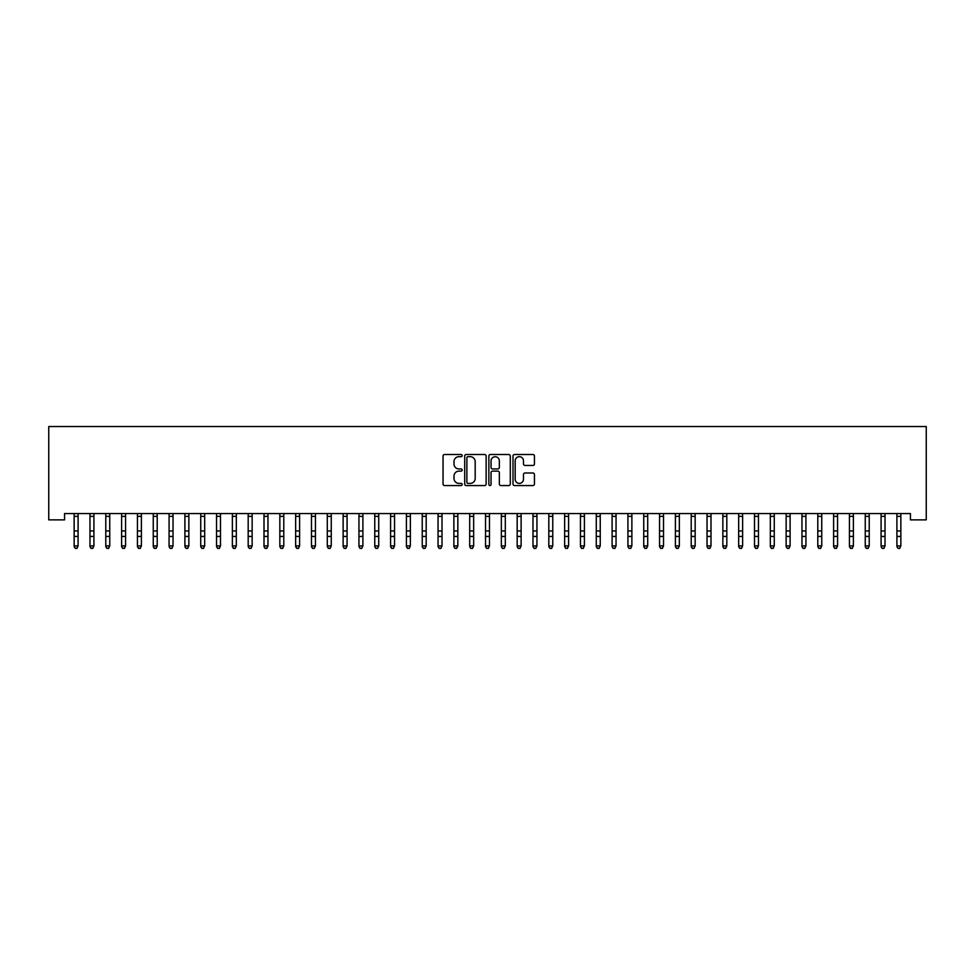 <?xml version="1.0" encoding="UTF-8"?>
<svg xmlns="http://www.w3.org/2000/svg" width="975" height="975" viewBox="0 0 975 975"><rect width="100%" height="100%" fill="white"/><g stroke="black" fill="none" stroke-linecap="round" stroke-linejoin="round"><path stroke-width="1.46" d="M462.187 455.593A1.085 1.085 0 0 0 461.102 454.508L444.6 454.508A1.548 1.548 0 0 0 443.04 456.056L443.04 484.014A1.548 1.548 0 0 0 444.6 485.562L461.102 485.562A1.085 1.085 0 0 0 462.187 484.477A1.085 1.085 0 0 0 461.102 483.393L458.957 483.393A4.973 4.973 0 0 1 453.997 478.42L453.997 476.092A4.973 4.973 0 0 1 458.957 471.12L461.102 471.12A1.085 1.085 0 0 0 462.187 470.035A1.085 1.085 0 0 0 461.102 468.951L458.957 468.951A4.973 4.973 0 0 1 453.997 463.978L453.997 461.65A4.973 4.973 0 0 1 458.957 456.678L461.102 456.678A1.085 1.085 0 0 0 462.187 455.593M532.886 465.453A1.548 1.548 0 0 0 534.446 463.905L534.446 456.056A1.548 1.548 0 0 0 532.886 454.508L514.556 454.508A1.548 1.548 0 0 0 513.008 456.056L513.008 484.014A1.548 1.548 0 0 0 514.556 485.562L532.886 485.562A1.548 1.548 0 0 0 534.446 484.014L534.446 474.533A1.548 1.548 0 0 0 532.886 472.985L525.05 472.985A1.548 1.548 0 0 0 523.49 474.533L523.49 479.237A4.156 4.156 0 0 1 519.334 483.393A4.156 4.156 0 0 1 515.178 479.237L515.178 460.834A4.156 4.156 0 0 1 519.334 456.678A4.156 4.156 0 0 1 523.49 460.834L523.49 463.905A1.548 1.548 0 0 0 525.05 465.453L532.886 465.453M910.431 513.545L64.569 513.545L64.569 519.87L48.75 519.87L48.75 426.526L926.25 426.526L926.25 519.87L910.431 519.87L910.431 513.545M486.135 456.056A1.548 1.548 0 0 0 484.587 454.508L466.257 454.508A1.548 1.548 0 0 0 464.709 456.056L464.709 484.014A1.548 1.548 0 0 0 466.257 485.562L484.587 485.562A1.548 1.548 0 0 0 486.135 484.014L486.135 456.056M490.413 454.508L508.743 454.508A1.548 1.548 0 0 1 510.291 456.056L510.291 484.014A1.548 1.548 0 0 1 508.743 485.562L500.894 485.562A1.548 1.548 0 0 1 499.346 484.014L499.346 472.68A1.548 1.548 0 0 0 497.786 471.12L492.582 471.12A1.548 1.548 0 0 0 491.034 472.68L491.034 484.477A1.085 1.085 0 0 1 489.95 485.562A1.085 1.085 0 0 1 488.865 484.477L488.865 456.056A1.548 1.548 0 0 1 490.413 454.508M467.976 456.678A1.085 1.085 0 0 0 466.879 457.763L466.879 482.308A1.085 1.085 0 0 0 467.976 483.393L470.218 483.393A4.973 4.973 0 0 0 475.191 478.42L475.191 461.65A4.973 4.973 0 0 0 470.218 456.678L467.976 456.678M499.346 460.907A4.156 4.156 0 0 0 495.19 456.751A4.156 4.156 0 0 0 491.034 460.907L491.034 467.391A1.548 1.548 0 0 0 492.582 468.951L497.786 468.951A1.548 1.548 0 0 0 499.346 467.391L499.346 460.907M74.149 514.373L74.149 545.927L78.097 545.927L76.915 548.474L75.331 548.182L76.915 548.474M78.097 514.373L78.097 545.927L76.915 548.182M75.331 548.474L74.149 546.683L75.331 548.182M89.968 514.373L89.968 545.927L93.917 545.927L92.735 548.474L91.15 548.182L92.735 548.474M93.917 514.373L93.917 545.927L92.735 548.182M105.787 514.373L105.787 545.927L109.748 545.927L108.554 548.474L106.97 548.182L108.554 548.474M109.748 514.373L109.748 545.927L108.554 548.182M91.15 548.474L89.968 546.683L91.15 548.182M106.97 548.474L105.787 546.683L106.97 548.182M121.607 514.373L121.607 545.927L125.568 545.927L124.386 548.474L122.801 548.182L124.386 548.474M125.568 514.373L125.568 545.927L124.386 548.182M137.438 514.373L137.438 545.927L141.387 545.927L140.205 548.474L138.621 548.182L140.205 548.474M141.387 514.373L141.387 545.927L140.205 548.182M122.801 548.474L121.607 546.683L122.801 548.182M138.621 548.474L137.438 546.683L138.621 548.182M153.258 514.373L153.258 545.927L157.207 545.927L156.024 548.474L154.44 548.182L156.024 548.474M157.207 514.373L157.207 545.927L156.024 548.182M154.44 548.474L153.258 546.683L154.44 548.182M169.077 514.373L169.077 545.927L173.038 545.927L171.844 548.474L170.259 548.182L171.844 548.474M173.038 514.373L173.038 545.927L171.844 548.182M170.259 548.474L169.077 546.683L170.259 548.182M184.897 514.373L184.897 545.927L188.858 545.927L187.663 548.474L186.091 548.182L187.663 548.474M188.858 514.373L188.858 545.927L187.663 548.182M186.091 548.474L184.897 546.683L186.091 548.182M200.728 514.373L200.728 545.927L204.677 545.927L203.495 548.474L201.91 548.182L203.495 548.474M204.677 514.373L204.677 545.927L203.495 548.182M201.91 548.474L200.728 546.683L201.91 548.182M216.548 514.373L216.548 545.927L220.496 545.927L219.314 548.474L217.73 548.182L219.314 548.474M220.496 514.373L220.496 545.927L219.314 548.182M217.73 548.474L216.548 546.683L217.73 548.182M232.367 514.373L232.367 545.927L236.328 545.927L235.133 548.474L233.549 548.182L235.133 548.474M236.328 514.373L236.328 545.927L235.133 548.182M233.549 548.474L232.367 546.683L233.549 548.182M248.186 514.373L248.186 545.927L252.147 545.927L250.953 548.474L249.381 548.182L250.953 548.474M252.147 514.373L252.147 545.927L250.953 548.182M249.381 548.474L248.186 546.683L249.381 548.182M264.006 514.373L264.006 545.927L267.967 545.927L266.784 548.474L265.2 548.182L266.784 548.474M267.967 514.373L267.967 545.927L266.784 548.182M265.2 548.474L264.006 546.683L265.2 548.182M279.837 514.373L279.837 545.927L283.786 545.927L282.604 548.474L281.019 548.182L282.604 548.474M283.786 514.373L283.786 545.927L282.604 548.182M281.019 548.474L279.837 546.683L281.019 548.182M295.657 514.373L295.657 545.927L299.605 545.927L298.423 548.474L296.839 548.182L298.423 548.474M299.605 514.373L299.605 545.927L298.423 548.182M296.839 548.474L295.657 546.683L296.839 548.182M311.476 514.373L311.476 545.927L315.437 545.927L314.242 548.474L312.67 548.182L314.242 548.474M315.437 514.373L315.437 545.927L314.242 548.182M312.67 548.474L311.476 546.683L312.67 548.182M327.295 514.373L327.295 545.927L331.256 545.927L330.074 548.474L328.49 548.182L330.074 548.474M331.256 514.373L331.256 545.927L330.074 548.182M328.49 548.474L327.295 546.683L328.49 548.182M343.127 514.373L343.127 545.927L347.076 545.927L345.893 548.474L344.309 548.182L345.893 548.474M347.076 514.373L347.076 545.927L345.893 548.182M344.309 548.474L343.127 546.683L344.309 548.182M358.946 514.373L358.946 545.927L362.895 545.927L361.713 548.474L360.128 548.182L361.713 548.474M362.895 514.373L362.895 545.927L361.713 548.182M360.128 548.474L358.946 546.683L360.128 548.182M374.766 514.373L374.766 545.927L378.727 545.927L377.532 548.474L375.948 548.182L377.532 548.474M378.727 514.373L378.727 545.927L377.532 548.182M375.948 548.474L374.766 546.683L375.948 548.182M390.585 514.373L390.585 545.927L394.546 545.927L393.364 548.474L391.779 548.182L393.364 548.474M394.546 514.373L394.546 545.927L393.364 548.182M391.779 548.474L390.585 546.683L391.779 548.182M406.417 514.373L406.417 545.927L410.365 545.927L409.183 548.474L407.599 548.182L409.183 548.474M410.365 514.373L410.365 545.927L409.183 548.182M407.599 548.474L406.417 546.683L407.599 548.182M422.236 514.373L422.236 545.927L426.185 545.927L425.003 548.474L423.418 548.182L425.003 548.474M426.185 514.373L426.185 545.927L425.003 548.182M423.418 548.474L422.236 546.683L423.418 548.182M438.055 514.373L438.055 545.927L442.016 545.927L440.822 548.474L439.237 548.182L440.822 548.474M442.016 514.373L442.016 545.927L440.822 548.182M439.237 548.474L438.055 546.683L439.237 548.182M453.875 514.373L453.875 545.927L457.836 545.927L456.641 548.474L455.069 548.182L456.641 548.474M457.836 514.373L457.836 545.927L456.641 548.182M455.069 548.474L453.875 546.683L455.069 548.182M469.694 514.373L469.694 545.927L473.655 545.927L472.473 548.474L470.888 548.182L472.473 548.474M473.655 514.373L473.655 545.927L472.473 548.182M470.888 548.474L469.694 546.683L470.888 548.182M485.526 514.373L485.526 545.927L489.474 545.927L488.292 548.474L486.708 548.182L488.292 548.474M489.474 514.373L489.474 545.927L488.292 548.182M486.708 548.474L485.526 546.683L486.708 548.182M501.345 514.373L501.345 545.927L505.306 545.927L504.112 548.474L502.527 548.182L504.112 548.474M505.306 514.373L505.306 545.927L504.112 548.182M502.527 548.474L501.345 546.683L502.527 548.182M517.164 514.373L517.164 545.927L521.125 545.927L519.931 548.474L518.359 548.182L519.931 548.474M521.125 514.373L521.125 545.927L519.931 548.182M518.359 548.474L517.164 546.683L518.359 548.182M532.984 514.373L532.984 545.927L536.945 545.927L535.763 548.474L534.178 548.182L535.763 548.474M536.945 514.373L536.945 545.927L535.763 548.182M534.178 548.474L532.984 546.683L534.178 548.182M548.815 514.373L548.815 545.927L552.764 545.927L551.582 548.474L549.997 548.182L551.582 548.474M552.764 514.373L552.764 545.927L551.582 548.182M549.997 548.474L548.815 546.683L549.997 548.182M564.635 514.373L564.635 545.927L568.583 545.927L567.401 548.474L565.817 548.182L567.401 548.474M568.583 514.373L568.583 545.927L567.401 548.182M565.817 548.474L564.635 546.683L565.817 548.182M580.454 514.373L580.454 545.927L584.415 545.927L583.221 548.474L581.636 548.182L583.221 548.474M584.415 514.373L584.415 545.927L583.221 548.182M581.636 548.474L580.454 546.683L581.636 548.182M596.273 514.373L596.273 545.927L600.234 545.927L599.052 548.474L597.468 548.182L599.052 548.474M600.234 514.373L600.234 545.927L599.052 548.182M597.468 548.474L596.273 546.683L597.468 548.182M612.105 514.373L612.105 545.927L616.054 545.927L614.872 548.474L613.287 548.182L614.872 548.474M616.054 514.373L616.054 545.927L614.872 548.182M613.287 548.474L612.105 546.683L613.287 548.182M627.924 514.373L627.924 545.927L631.873 545.927L630.691 548.474L629.107 548.182L630.691 548.474M631.873 514.373L631.873 545.927L630.691 548.182M629.107 548.474L627.924 546.683L629.107 548.182M643.744 514.373L643.744 545.927L647.705 545.927L646.51 548.474L644.926 548.182L646.51 548.474M647.705 514.373L647.705 545.927L646.51 548.182M644.926 548.474L643.744 546.683L644.926 548.182M659.563 514.373L659.563 545.927L663.524 545.927L662.33 548.474L660.757 548.182L662.33 548.474M663.524 514.373L663.524 545.927L662.33 548.182M660.757 548.474L659.563 546.683L660.757 548.182M675.395 514.373L675.395 545.927L679.343 545.927L678.161 548.474L676.577 548.182L678.161 548.474M679.343 514.373L679.343 545.927L678.161 548.182M676.577 548.474L675.395 546.683L676.577 548.182M691.214 514.373L691.214 545.927L695.163 545.927L693.981 548.474L692.396 548.182L693.981 548.474M695.163 514.373L695.163 545.927L693.981 548.182M692.396 548.474L691.214 546.683L692.396 548.182M707.033 514.373L707.033 545.927L710.994 545.927L709.8 548.474L708.216 548.182L709.8 548.474M710.994 514.373L710.994 545.927L709.8 548.182M708.216 548.474L707.033 546.683L708.216 548.182M722.853 514.373L722.853 545.927L726.814 545.927L725.619 548.474L724.047 548.182L725.619 548.474M726.814 514.373L726.814 545.927L725.619 548.182M724.047 548.474L722.853 546.683L724.047 548.182M738.672 514.373L738.672 545.927L742.633 545.927L741.451 548.474L739.867 548.182L741.451 548.474M742.633 514.373L742.633 545.927L741.451 548.182M739.867 548.474L738.672 546.683L739.867 548.182M754.504 514.373L754.504 545.927L758.453 545.927L757.27 548.474L755.686 548.182L757.27 548.474M758.453 514.373L758.453 545.927L757.27 548.182M755.686 548.474L754.504 546.683L755.686 548.182M770.323 514.373L770.323 545.927L774.272 545.927L773.09 548.474L771.505 548.182L773.09 548.474M774.272 514.373L774.272 545.927L773.09 548.182M771.505 548.474L770.323 546.683L771.505 548.182M786.142 514.373L786.142 545.927L790.103 545.927L788.909 548.474L787.337 548.182L788.909 548.474M790.103 514.373L790.103 545.927L788.909 548.182M787.337 548.474L786.142 546.683L787.337 548.182M801.962 514.373L801.962 545.927L805.923 545.927L804.741 548.474L803.156 548.182L804.741 548.474M805.923 514.373L805.923 545.927L804.741 548.182M803.156 548.474L801.962 546.683L803.156 548.182M817.793 514.373L817.793 545.927L821.742 545.927L820.56 548.474L818.976 548.182L820.56 548.474M821.742 514.373L821.742 545.927L820.56 548.182M818.976 548.474L817.793 546.683L818.976 548.182M833.613 514.373L833.613 545.927L837.562 545.927L836.379 548.474L834.795 548.182L836.379 548.474M837.562 514.373L837.562 545.927L836.379 548.182M834.795 548.474L833.613 546.683L834.795 548.182M849.432 514.373L849.432 545.927L853.393 545.927L852.199 548.474L850.614 548.182L852.199 548.474M853.393 514.373L853.393 545.927L852.199 548.182M850.614 548.474L849.432 546.683L850.614 548.182M865.252 514.373L865.252 545.927L869.213 545.927L868.03 548.474L866.446 548.182L868.03 548.474M869.213 514.373L869.213 545.927L868.03 548.182M866.446 548.474L865.252 546.683L866.446 548.182M881.083 514.373L881.083 545.927L885.032 545.927L883.85 548.474L882.265 548.182L883.85 548.474M885.032 514.373L885.032 545.927L883.85 548.182M882.265 548.474L881.083 546.683L882.265 548.182M896.902 514.373L896.902 545.927L900.851 545.927L899.669 548.474L898.085 548.182L899.669 548.474M900.851 514.373L900.851 545.927L899.669 548.182M898.085 548.474L896.902 546.683L898.085 548.182M78.292 513.581L73.954 513.581M78.097 530.973L74.149 530.973M78.097 536.445L74.149 536.445M78.097 516.36L74.149 516.36M94.112 513.581L89.773 513.581M93.917 530.973L89.968 530.973M93.917 536.445L89.968 536.445M93.917 516.36L89.968 516.36M109.931 513.581L105.605 513.581M109.748 530.973L105.787 530.973M109.748 536.445L105.787 536.445M109.748 516.36L105.787 516.36M125.751 513.581L121.424 513.581M125.568 530.973L121.607 530.973M125.568 536.445L121.607 536.445M125.568 516.36L121.607 516.36M141.582 513.581L137.243 513.581M141.387 530.973L137.438 530.973M141.387 536.445L137.438 536.445M141.387 516.36L137.438 516.36M157.402 513.581L153.063 513.581M157.207 530.973L153.258 530.973M157.207 536.445L153.258 536.445M157.207 516.36L153.258 516.36M173.221 513.581L168.894 513.581M173.038 530.973L169.077 530.973M173.038 536.445L169.077 536.445M173.038 516.36L169.077 516.36M189.04 513.581L184.714 513.581M188.858 530.973L184.897 530.973M188.858 536.445L184.897 536.445M188.858 516.36L184.897 516.36M204.86 513.581L200.533 513.581M204.677 530.973L200.728 530.973M204.677 536.445L200.728 536.445M204.677 516.36L200.728 516.36M220.691 513.581L216.353 513.581M220.496 530.973L216.548 530.973M220.496 536.445L216.548 536.445M220.496 516.36L216.548 516.36M236.511 513.581L232.184 513.581M236.328 530.973L232.367 530.973M236.328 536.445L232.367 536.445M236.328 516.36L232.367 516.36M252.33 513.581L248.003 513.581M252.147 530.973L248.186 530.973M252.147 536.445L248.186 536.445M252.147 516.36L248.186 516.36M268.149 513.581L263.823 513.581M267.967 530.973L264.006 530.973M267.967 536.445L264.006 536.445M267.967 516.36L264.006 516.36M283.981 513.581L279.642 513.581M283.786 530.973L279.837 530.973M283.786 536.445L279.837 536.445M283.786 516.36L279.837 516.36M299.8 513.581L295.474 513.581M299.605 530.973L295.657 530.973M299.605 536.445L295.657 536.445M299.605 516.36L295.657 516.36M315.62 513.581L311.293 513.581M315.437 530.973L311.476 530.973M315.437 536.445L311.476 536.445M315.437 516.36L311.476 516.36M331.439 513.581L327.112 513.581M331.256 530.973L327.295 530.973M331.256 536.445L327.295 536.445M331.256 516.36L327.295 516.36M347.271 513.581L342.932 513.581M347.076 530.973L343.127 530.973M347.076 536.445L343.127 536.445M347.076 516.36L343.127 516.36M363.09 513.581L358.751 513.581M362.895 530.973L358.946 530.973M362.895 536.445L358.946 536.445M362.895 516.36L358.946 516.36M378.909 513.581L374.583 513.581M378.727 530.973L374.766 530.973M378.727 536.445L374.766 536.445M378.727 516.36L374.766 516.36M394.729 513.581L390.402 513.581M394.546 530.973L390.585 530.973M394.546 536.445L390.585 536.445M394.546 516.36L390.585 516.36M410.56 513.581L406.222 513.581M410.365 530.973L406.417 530.973M410.365 536.445L406.417 536.445M410.365 516.36L406.417 516.36M426.38 513.581L422.041 513.581M426.185 530.973L422.236 530.973M426.185 536.445L422.236 536.445M426.185 516.36L422.236 516.36M442.199 513.581L437.872 513.581M442.016 530.973L438.055 530.973M442.016 536.445L438.055 536.445M442.016 516.36L438.055 516.36M458.018 513.581L453.692 513.581M457.836 530.973L453.875 530.973M457.836 536.445L453.875 536.445M457.836 516.36L453.875 516.36M473.838 513.581L469.511 513.581M473.655 530.973L469.694 530.973M473.655 536.445L469.694 536.445M473.655 516.36L469.694 516.36M489.669 513.581L485.331 513.581M489.474 530.973L485.526 530.973M489.474 536.445L485.526 536.445M489.474 516.36L485.526 516.36M505.489 513.581L501.162 513.581M505.306 530.973L501.345 530.973M505.306 536.445L501.345 536.445M505.306 516.36L501.345 516.36M521.308 513.581L516.982 513.581M521.125 530.973L517.164 530.973M521.125 536.445L517.164 536.445M521.125 516.36L517.164 516.36M537.128 513.581L532.801 513.581M536.945 530.973L532.984 530.973M536.945 536.445L532.984 536.445M536.945 516.36L532.984 516.36M552.959 513.581L548.62 513.581M552.764 530.973L548.815 530.973M552.764 536.445L548.815 536.445M552.764 516.36L548.815 516.36M568.778 513.581L564.44 513.581M568.583 530.973L564.635 530.973M568.583 536.445L564.635 536.445M568.583 516.36L564.635 516.36M584.598 513.581L580.271 513.581M584.415 530.973L580.454 530.973M584.415 536.445L580.454 536.445M584.415 516.36L580.454 516.36M600.417 513.581L596.091 513.581M600.234 530.973L596.273 530.973M600.234 536.445L596.273 536.445M600.234 516.36L596.273 516.36M616.249 513.581L611.91 513.581M616.054 530.973L612.105 530.973M616.054 536.445L612.105 536.445M616.054 516.36L612.105 516.36M632.068 513.581L627.729 513.581M631.873 530.973L627.924 530.973M631.873 536.445L627.924 536.445M631.873 516.36L627.924 516.36M647.888 513.581L643.561 513.581M647.705 530.973L643.744 530.973M647.705 536.445L643.744 536.445M647.705 516.36L643.744 516.36M663.707 513.581L659.38 513.581M663.524 530.973L659.563 530.973M663.524 536.445L659.563 536.445M663.524 516.36L659.563 516.36M679.526 513.581L675.2 513.581M679.343 530.973L675.395 530.973M679.343 536.445L675.395 536.445M679.343 516.36L675.395 516.36M695.358 513.581L691.019 513.581M695.163 530.973L691.214 530.973M695.163 536.445L691.214 536.445M695.163 516.36L691.214 516.36M711.177 513.581L706.851 513.581M710.994 530.973L707.033 530.973M710.994 536.445L707.033 536.445M710.994 516.36L707.033 516.36M726.997 513.581L722.67 513.581M726.814 530.973L722.853 530.973M726.814 536.445L722.853 536.445M726.814 516.36L722.853 516.36M742.816 513.581L738.489 513.581M742.633 530.973L738.672 530.973M742.633 536.445L738.672 536.445M742.633 516.36L738.672 516.36M758.648 513.581L754.309 513.581M758.453 530.973L754.504 530.973M758.453 536.445L754.504 536.445M758.453 516.36L754.504 516.36M774.467 513.581L770.14 513.581M774.272 530.973L770.323 530.973M774.272 536.445L770.323 536.445M774.272 516.36L770.323 516.36M790.286 513.581L785.96 513.581M790.103 530.973L786.142 530.973M790.103 536.445L786.142 536.445M790.103 516.36L786.142 516.36M806.106 513.581L801.779 513.581M805.923 530.973L801.962 530.973M805.923 536.445L801.962 536.445M805.923 516.36L801.962 516.36M821.937 513.581L817.598 513.581M821.742 530.973L817.793 530.973M821.742 536.445L817.793 536.445M821.742 516.36L817.793 516.36M837.757 513.581L833.418 513.581M837.562 530.973L833.613 530.973M837.562 536.445L833.613 536.445M837.562 516.36L833.613 516.36M853.576 513.581L849.249 513.581M853.393 530.973L849.432 530.973M853.393 536.445L849.432 536.445M853.393 516.36L849.432 516.36M869.395 513.581L865.069 513.581M869.213 530.973L865.252 530.973M869.213 536.445L865.252 536.445M869.213 516.36L865.252 516.36M885.227 513.581L880.888 513.581M885.032 530.973L881.083 530.973M885.032 536.445L881.083 536.445M885.032 516.36L881.083 516.36M901.046 513.581L896.707 513.581M900.851 530.973L896.902 530.973M900.851 536.445L896.902 536.445M900.851 516.36L896.902 516.36"/></g></svg>
